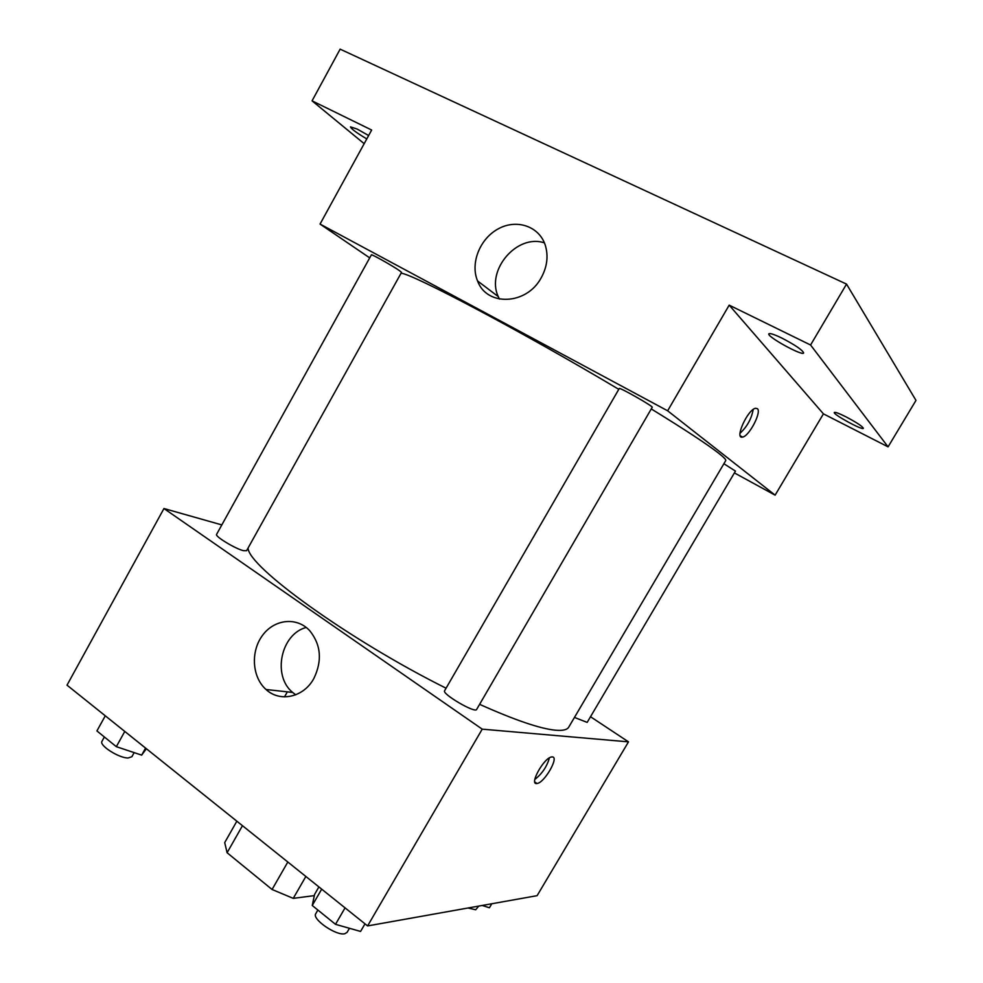<?xml version="1.0" encoding="UTF-8"?>
<svg xmlns="http://www.w3.org/2000/svg" width="983" height="983" viewBox="0 0 983 983"><rect width="100%" height="100%" fill="white"/><g stroke="black" fill="none" stroke-linecap="round" stroke-linejoin="round"><path stroke-width="1.47" d="M287.822 862.017L272.07 889.492L227.098 852.74L224.714 842.591L236.854 821.198M314.327 895.611L293.253 898.364L272.07 889.492M305.848 876.467L293.253 898.364M242.469 825.695L227.098 852.74M590.5 716.718L628.493 741.858L537.099 895.673L367.605 925.925L67.016 685.163L163.952 508.53L221.826 524.91M287.343 691.86L284.517 696.861M479.606 704.332C514.736 720.06 539.986 728.686 555.37 730.197C562.718 730.861 567.179 729.828 568.752 727.113L725.712 460.634C726.24 459.786 723.807 457.242 718.389 453.003C706.998 444.132 684.623 429.448 651.274 408.94M248.085 547.998C247.814 566.368 348.191 639.38 446.073 688.211M628.493 741.858L482.211 729.153L163.952 508.53M243.501 550.689L246.586 550.689L401.531 272.389L399.381 270.595C392.549 265.779 371.033 253.675 371.39 254.855L216.592 534.359C214.577 536.226 235.244 548.772 243.501 550.689M574.453 717.43L587.158 722.394L735.468 471.103L723.881 463.73M476.632 709.456C475.367 713.597 441.637 693.863 444.611 690.73L619.253 388.531C619.032 386.835 653.793 406.618 652.233 407.294L476.632 709.456M482.211 729.153L367.605 925.925M313.81 678.577C303.636 697.402 279.922 702.575 266.049 689.501C252.066 677.238 250.444 651.582 262.436 635.485C274.196 619.167 296.694 616.599 309.62 630.57C321.023 644.713 322.424 660.723 313.81 678.577M552.249 756.922C559.536 756.664 544.275 783.144 536.951 783.488C528.596 785.233 544.103 757.352 551.746 756.947L552.249 756.922M549.411 757.881C546.904 766.679 542.038 773.854 534.826 779.421M295.723 694.809L292.664 692.45C272.045 675.812 280.892 633.888 306.254 627.461M401.052 273.249C411.201 273.127 522.821 332.057 618.786 389.329M734.399 472.909L775.108 495.149L667.641 410.796L320.053 224.075L369.706 257.878M810.582 345.008L846.535 284.099L915.984 400.4L888.079 446.86L810.582 345.008L729.189 305.135L667.641 410.796M775.108 495.149L823.422 413.855L888.079 446.86M846.535 284.099L340.143 49.15L312.066 100.844L364.177 143.678M320.053 224.075L371.66 130.039L312.066 100.844M541.314 277.587C526.827 305.185 486.732 306.708 477.566 280.954C470.083 263.235 479.888 238.599 498.356 228.793C516.702 218.681 539.2 226.262 545.27 245.185C548.526 255.899 547.212 266.7 541.314 277.587M823.422 413.855L729.189 305.135M757.389 408.682C761.85 411.988 749.132 436.317 742.595 437.054C734.092 439.61 747.621 409.419 755.571 408.277L757.389 408.682M753.211 409.469C751.479 418.844 747.08 426.769 740.002 433.27M499.438 299.078L498.27 296.608C485.774 270.313 517.009 233.512 544.422 242.887M366.782 138.922C356.608 132.877 351.177 128.859 350.489 126.868L357.222 129.092L368.65 135.543M845.847 416.767C856.66 422.493 862.496 426.339 863.369 428.33C862.767 430.677 832.454 414.101 834.309 412.455C835.169 411.926 839.015 413.364 845.847 416.767M781.89 338.091C795.345 345.119 802.595 350.083 803.639 352.983C802.595 356.362 766.371 336.37 768.878 333.827C769.898 332.991 774.235 334.417 781.89 338.091M365 923.836L360.577 931.442L335.51 924.327L312.25 905.478L314.585 894.395L318.897 886.912M345.058 907.862L335.51 924.327M321.687 889.148L312.25 905.478M317.878 910.037L315.776 913.674C311.55 918.933 336.149 936.013 344.763 933.739L347.085 932.375L349.456 928.284M146.381 748.739L141.663 755.128L116.326 746.675L96.912 730.934L105.279 715.808M145.582 748.088L141.663 755.128M124.792 731.438L116.326 746.675M104.37 736.98L101.999 741.268C98.804 745.286 118.857 758.151 128.122 757.991L131.869 756.726L134.155 752.622M491.783 903.758L489.423 907.751L482.198 905.466M468.006 908.009L475.698 909.766L478.733 906.093M534.801 781.989L536.951 783.488M292.664 692.45L266.049 689.501M740.285 435.825L742.595 437.054M498.27 296.608L477.566 280.954"/></g></svg>
